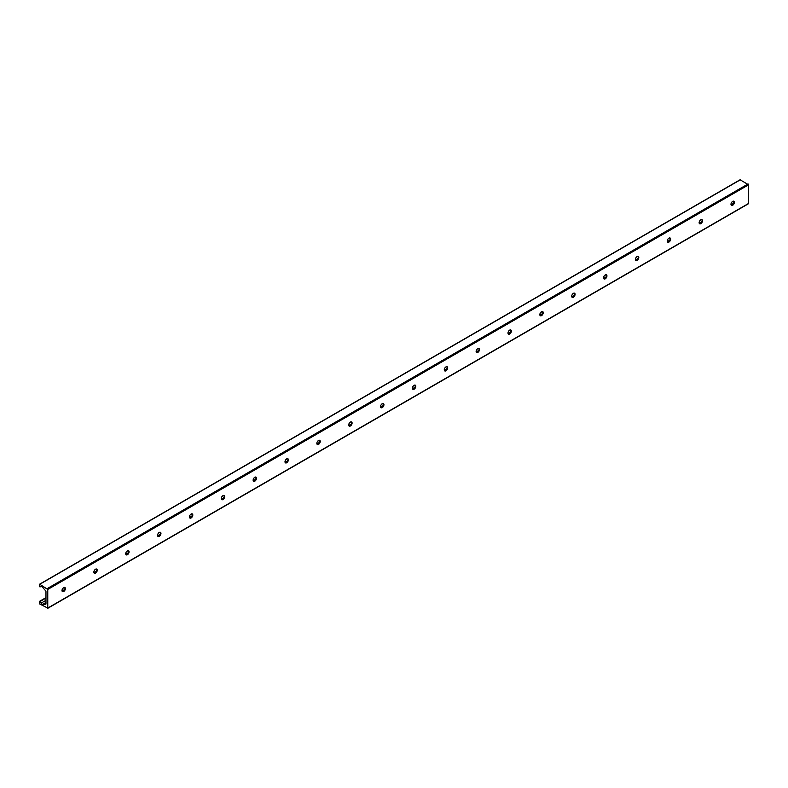 <?xml version="1.0" encoding="UTF-8"?>
<svg xmlns="http://www.w3.org/2000/svg" width="788" height="788" viewBox="0 0 788 788"><rect width="100%" height="100%" fill="white"/><g stroke="black" fill="none" stroke-linecap="round" stroke-linejoin="round"><path stroke-width="1.18" d="M62.912 591.69A4.817 2.778 120 0 0 65.148 587.809M64.843 587.464A2.394 1.379 -60 0 1 65.305 588.538A2.394 1.379 -60 0 1 63.611 591.463A2.394 1.379 -60 0 1 62.459 591.601M61.996 590.537A2.394 1.379 -60 0 1 63.04 588.124A2.394 1.379 -60 0 1 64.892 587.484A2.394 1.379 -60 0 1 64.892 590.251A2.394 1.379 -60 0 1 62.498 591.63A2.394 1.379 -60 0 1 61.996 590.537M94.767 573.3A4.817 2.778 120 0 0 97.003 569.419M96.747 569.094A2.394 1.379 -60 0 1 96.747 571.852A2.394 1.379 -60 0 1 94.353 573.24A2.394 1.379 -60 0 1 93.851 572.137A2.394 1.379 -60 0 1 94.895 569.734A2.394 1.379 -60 0 1 96.747 569.094A2.394 1.379 -60 0 1 97.16 570.138A2.394 1.379 -60 0 1 95.466 573.073A2.394 1.379 -60 0 1 94.314 573.211M126.622 554.91A4.817 2.778 120 0 0 128.868 551.029M128.562 550.674A2.394 1.379 -60 0 1 129.015 551.748A2.394 1.379 -60 0 1 127.321 554.683A2.394 1.379 -60 0 1 126.169 554.821M125.706 553.747A2.394 1.379 -60 0 1 126.76 551.344A2.394 1.379 -60 0 1 128.602 550.704A2.394 1.379 -60 0 1 128.602 553.462A2.394 1.379 -60 0 1 126.208 554.841A2.394 1.379 -60 0 1 125.706 553.747M158.477 536.52A4.817 2.778 120 0 0 160.722 532.629M160.417 532.284A2.394 1.379 -60 0 1 160.87 533.358A2.394 1.379 -60 0 1 159.176 536.283A2.394 1.379 -60 0 1 158.024 536.431A2.394 1.379 -60 0 1 157.57 535.357A2.394 1.379 -60 0 1 158.615 532.944A2.394 1.379 -60 0 1 160.457 532.304A2.394 1.379 -60 0 1 160.457 535.072A2.394 1.379 -60 0 1 158.063 536.451M190.332 518.13A4.817 2.778 120 0 0 192.577 514.239M192.272 513.894A2.394 1.379 -60 0 1 192.725 514.968A2.394 1.379 -60 0 1 191.031 517.893A2.394 1.379 -60 0 1 189.878 518.031M189.425 516.967A2.394 1.379 -60 0 1 190.469 514.554A2.394 1.379 -60 0 1 192.311 513.914A2.394 1.379 -60 0 1 192.311 516.682A2.394 1.379 -60 0 1 189.918 518.061A2.394 1.379 -60 0 1 189.425 516.967M222.186 499.73A4.817 2.778 120 0 0 224.432 495.849M224.127 495.504A2.394 1.379 -60 0 1 224.58 496.568A2.394 1.379 -60 0 1 222.896 499.503A2.394 1.379 -60 0 1 221.733 499.641M221.28 498.568A2.394 1.379 -60 0 1 222.324 496.164A2.394 1.379 -60 0 1 224.166 495.524A2.394 1.379 -60 0 1 224.166 498.282A2.394 1.379 -60 0 1 221.773 499.671A2.394 1.379 -60 0 1 221.28 498.568M254.041 481.34A4.817 2.778 120 0 0 256.287 477.459M255.982 477.104A2.394 1.379 -60 0 1 256.445 478.178A2.394 1.379 -60 0 1 254.751 481.113A2.394 1.379 -60 0 1 253.588 481.251M253.135 480.178A2.394 1.379 -60 0 1 254.179 477.774A2.394 1.379 -60 0 1 256.021 477.134A2.394 1.379 -60 0 1 256.021 479.892A2.394 1.379 -60 0 1 253.628 481.281A2.394 1.379 -60 0 1 253.135 480.178M285.906 462.95A4.817 2.778 120 0 0 288.142 459.069M287.837 458.714A2.394 1.379 -60 0 1 288.3 459.788A2.394 1.379 -60 0 1 286.605 462.723A2.394 1.379 -60 0 1 285.453 462.861M284.99 461.788A2.394 1.379 -60 0 1 286.034 459.384A2.394 1.379 -60 0 1 287.876 458.734A2.394 1.379 -60 0 1 287.876 461.502A2.394 1.379 -60 0 1 285.492 462.881A2.394 1.379 -60 0 1 284.99 461.788M317.761 444.56A4.817 2.778 120 0 0 319.997 440.669M319.701 440.325A2.394 1.379 -60 0 1 320.155 441.398A2.394 1.379 -60 0 1 318.46 444.324A2.394 1.379 -60 0 1 317.308 444.471M316.845 443.398A2.394 1.379 -60 0 1 317.889 440.984A2.394 1.379 -60 0 1 319.741 440.344A2.394 1.379 -60 0 1 319.741 443.112A2.394 1.379 -60 0 1 317.347 444.491A2.394 1.379 -60 0 1 316.845 443.398M349.616 426.16A4.817 2.778 120 0 0 351.852 422.279M351.556 421.935A2.394 1.379 -60 0 1 352.009 423.008A2.394 1.379 -60 0 1 350.315 425.934A2.394 1.379 -60 0 1 349.163 426.072M348.7 425.008A2.394 1.379 -60 0 1 349.754 422.595A2.394 1.379 -60 0 1 351.596 421.954A2.394 1.379 -60 0 1 351.596 424.722A2.394 1.379 -60 0 1 349.202 426.101A2.394 1.379 -60 0 1 348.7 425.008M381.471 407.77A4.817 2.778 120 0 0 383.717 403.889M383.411 403.545A2.394 1.379 -60 0 1 383.864 404.608A2.394 1.379 -60 0 1 382.17 407.544A2.394 1.379 -60 0 1 381.018 407.682M380.565 406.608A2.394 1.379 -60 0 1 381.609 404.205A2.394 1.379 -60 0 1 383.451 403.564A2.394 1.379 -60 0 1 383.451 406.322A2.394 1.379 -60 0 1 381.057 407.711A2.394 1.379 -60 0 1 380.565 406.608M413.326 389.38A4.817 2.778 120 0 0 415.571 385.499M415.266 385.145A2.394 1.379 -60 0 1 415.719 386.219A2.394 1.379 -60 0 1 414.025 389.154A2.394 1.379 -60 0 1 412.873 389.292M412.419 388.218A2.394 1.379 -60 0 1 413.464 385.815A2.394 1.379 -60 0 1 415.306 385.174A2.394 1.379 -60 0 1 415.306 387.932A2.394 1.379 -60 0 1 412.912 389.311A2.394 1.379 -60 0 1 412.419 388.218M445.181 370.99A4.817 2.778 120 0 0 447.426 367.1M447.16 366.775A2.394 1.379 -60 0 1 447.16 369.542A2.394 1.379 -60 0 1 444.767 370.921A2.394 1.379 -60 0 1 444.274 369.828A2.394 1.379 -60 0 1 445.319 367.415A2.394 1.379 -60 0 1 447.16 366.775A2.394 1.379 -60 0 1 447.574 367.829A2.394 1.379 -60 0 1 445.89 370.764A2.394 1.379 -60 0 1 444.728 370.902M477.036 352.6A4.817 2.778 120 0 0 479.281 348.71M478.976 348.365A2.394 1.379 -60 0 1 479.439 349.439A2.394 1.379 -60 0 1 477.745 352.364A2.394 1.379 -60 0 1 476.582 352.512M476.129 351.438A2.394 1.379 -60 0 1 477.173 349.025A2.394 1.379 -60 0 1 479.015 348.385A2.394 1.379 -60 0 1 479.015 351.152A2.394 1.379 -60 0 1 476.622 352.531A2.394 1.379 -60 0 1 476.129 351.438M508.89 334.201A4.817 2.778 120 0 0 511.136 330.32M510.831 329.975A2.394 1.379 -60 0 1 511.294 331.049A2.394 1.379 -60 0 1 509.6 333.974A2.394 1.379 -60 0 1 508.437 334.112M507.984 333.048A2.394 1.379 -60 0 1 509.028 330.635A2.394 1.379 -60 0 1 510.87 329.995A2.394 1.379 -60 0 1 510.87 332.763A2.394 1.379 -60 0 1 508.477 334.142A2.394 1.379 -60 0 1 507.984 333.048M540.755 315.811A4.817 2.778 120 0 0 542.991 311.93M542.686 311.585A2.394 1.379 -60 0 1 543.149 312.649A2.394 1.379 -60 0 1 541.455 315.584A2.394 1.379 -60 0 1 540.302 315.722A2.394 1.379 -60 0 1 539.839 314.648A2.394 1.379 -60 0 1 540.883 312.245A2.394 1.379 -60 0 1 542.735 311.605A2.394 1.379 -60 0 1 542.735 314.363A2.394 1.379 -60 0 1 540.341 315.752M572.61 297.421A4.817 2.778 120 0 0 574.846 293.54M574.55 293.185A2.394 1.379 -60 0 1 575.004 294.259A2.394 1.379 -60 0 1 573.309 297.194A2.394 1.379 -60 0 1 572.157 297.332M571.694 296.258A2.394 1.379 -60 0 1 572.738 293.855A2.394 1.379 -60 0 1 574.59 293.215A2.394 1.379 -60 0 1 574.59 295.973A2.394 1.379 -60 0 1 572.196 297.352A2.394 1.379 -60 0 1 571.694 296.258M604.465 279.031A4.817 2.778 120 0 0 606.711 275.14M606.405 274.795A2.394 1.379 -60 0 1 606.859 275.869A2.394 1.379 -60 0 1 605.164 278.794A2.394 1.379 -60 0 1 604.012 278.942M603.559 277.869A2.394 1.379 -60 0 1 604.603 275.455A2.394 1.379 -60 0 1 606.445 274.815A2.394 1.379 -60 0 1 606.445 277.583A2.394 1.379 -60 0 1 604.051 278.962A2.394 1.379 -60 0 1 603.559 277.869M636.32 260.641A4.817 2.778 120 0 0 638.566 256.75M638.26 256.405A2.394 1.379 -60 0 1 638.713 257.479A2.394 1.379 -60 0 1 637.019 260.404A2.394 1.379 -60 0 1 635.867 260.552M635.414 259.479A2.394 1.379 -60 0 1 636.458 257.065A2.394 1.379 -60 0 1 638.3 256.425A2.394 1.379 -60 0 1 638.3 259.193A2.394 1.379 -60 0 1 635.906 260.572A2.394 1.379 -60 0 1 635.414 259.479M668.175 242.241A4.817 2.778 120 0 0 670.421 238.36M670.115 238.015A2.394 1.379 -60 0 1 670.568 239.079A2.394 1.379 -60 0 1 668.884 242.014A2.394 1.379 -60 0 1 667.722 242.152M667.269 241.089A2.394 1.379 -60 0 1 668.313 238.675A2.394 1.379 -60 0 1 670.155 238.035A2.394 1.379 -60 0 1 670.155 240.793A2.394 1.379 -60 0 1 667.761 242.182A2.394 1.379 -60 0 1 667.269 241.089M700.03 223.851A4.817 2.778 120 0 0 702.275 219.97M701.97 219.616A2.394 1.379 -60 0 1 702.433 220.689A2.394 1.379 -60 0 1 700.739 223.625A2.394 1.379 -60 0 1 699.577 223.762M699.123 222.689A2.394 1.379 -60 0 1 700.168 220.285A2.394 1.379 -60 0 1 702.01 219.645A2.394 1.379 -60 0 1 702.01 222.403A2.394 1.379 -60 0 1 699.616 223.792A2.394 1.379 -60 0 1 699.123 222.689M731.885 205.461A4.817 2.778 120 0 0 734.13 201.58M733.825 201.226A2.394 1.379 -60 0 1 734.288 202.299A2.394 1.379 -60 0 1 732.594 205.235A2.394 1.379 -60 0 1 731.431 205.373M730.978 204.299A2.394 1.379 -60 0 1 732.022 201.895A2.394 1.379 -60 0 1 733.864 201.245A2.394 1.379 -60 0 1 733.864 204.013A2.394 1.379 -60 0 1 731.471 205.392A2.394 1.379 -60 0 1 730.978 204.299M47.763 608.06L39.794 604.041L39.498 601.362L41.075 603.145A2.256 1.3 -120 0 0 42.907 604.209L45.172 604.248A1.123 0.65 -120 0 0 45.97 603.785L45.97 591.65A1.123 0.65 -120 0 0 45.172 590.271L42.907 587.69A2.256 1.3 -120 0 0 41.075 586.636L39.932 586.893L39.4 586.272L39.794 584.272L47.763 589.444L47.763 608.06L748.6 203.442L748.6 184.816L740.237 179.871M748.098 203.728L748.6 203.442M733.5 201.137L731.845 202.092M701.645 219.537L699.99 220.482M669.79 237.927L668.135 238.882M637.925 256.317L636.28 257.272M606.07 274.707L604.416 275.662M574.216 293.097L572.561 294.052M542.361 311.496L540.706 312.452M510.506 329.886L508.851 330.842M478.651 348.276L476.996 349.232M446.796 366.666L445.141 367.622M414.931 385.056L413.286 386.012M383.076 403.456L381.422 404.411M351.221 421.846L349.567 422.801M319.367 440.236L317.712 441.191M287.512 458.626L285.857 459.581M255.657 477.026L254.002 477.971M223.802 495.416L222.147 496.371M191.947 513.806L190.292 514.761M160.082 532.195L158.437 533.151M128.227 550.585L126.573 551.541M96.372 568.985L94.718 569.931M64.517 587.375L62.863 588.331M45.97 598.082L39.932 601.569M733.431 203.422L731.047 204.801M701.576 221.812L699.192 223.191M669.721 240.202L667.328 241.581M637.856 258.602L635.473 259.971M606.002 276.992L603.618 278.371M574.147 295.382L571.763 296.761M542.292 313.772L539.908 315.151M510.437 332.172L508.053 333.541M478.582 350.561L476.198 351.94M446.727 368.951L444.334 370.33M414.862 387.341L412.479 388.72M383.007 405.731L380.624 407.11M351.152 424.131L348.769 425.5M319.298 442.521L316.914 443.9M287.443 460.911L285.059 462.29M255.588 479.301L253.204 480.68M223.733 497.691L221.349 499.07M191.868 516.091L189.484 517.46M160.013 534.481L157.63 535.86M128.158 552.871L125.775 554.25M96.303 571.261L93.92 572.64M64.449 589.66L62.065 591.03M45.97 600.328L41.075 603.145M45.97 602.436L42.907 604.209M45.97 602.938L44.374 603.864M45.97 603.125L44.601 603.913M45.97 603.785L45.172 604.248M740.631 179.644L39.794 584.272M748.098 183.949L47.26 588.577M748.6 184.816L47.763 589.444M748.452 203.757L47.615 608.385M45.97 597.629L39.498 601.362M740.356 179.615L39.518 584.243"/></g></svg>
